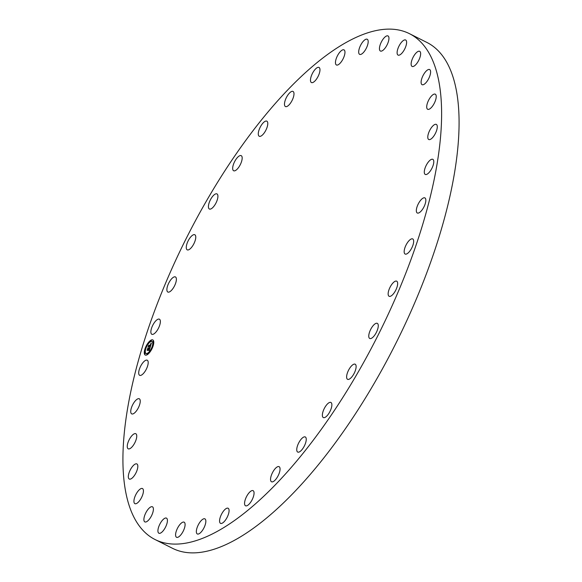 <?xml version="1.0" encoding="UTF-8"?>
<svg xmlns="http://www.w3.org/2000/svg" width="582" height="582" viewBox="0 0 582 582"><rect width="100%" height="100%" fill="white"/><g stroke="black" fill="none" stroke-linecap="round" stroke-linejoin="round"><path stroke-width="0.87" d="M157.897 329.259A8.454 3.208 116.7 0 1 151.822 334.286A8.454 3.208 116.7 0 1 153.335 324.218A8.454 3.208 116.7 0 1 159.41 319.191A8.454 3.208 116.7 0 1 157.897 329.259M409.43 33.661L426.897 42.442A283.114 107.43 116.7 0 1 439.483 52.125A283.114 107.43 116.7 0 1 386.208 361.924A283.114 107.43 116.7 0 1 172.57 548.339L155.103 539.558A283.114 107.43 116.7 0 1 142.517 529.875A283.114 107.43 116.7 0 1 195.792 220.076A283.114 107.43 116.7 0 1 409.43 33.661A283.114 107.43 116.7 0 1 422.023 43.344A283.114 107.43 116.7 0 1 368.741 353.143A283.114 107.43 116.7 0 1 155.103 539.558M391.373 284.991A8.454 3.208 116.7 0 1 396.698 281.179A8.454 3.208 116.7 0 1 394.421 292.477A8.454 3.208 116.7 0 1 389.103 296.282A8.454 3.208 116.7 0 1 391.373 284.991M191.733 247.154A8.454 3.208 116.7 0 1 187.222 249.853A8.454 3.208 116.7 0 1 190.299 237.449A8.454 3.208 116.7 0 1 194.81 234.75A8.454 3.208 116.7 0 1 191.733 247.154M372.8 326.065A8.454 3.208 116.7 0 1 377.318 323.366A8.454 3.208 116.7 0 1 374.241 335.77A8.454 3.208 116.7 0 1 369.723 338.469A8.454 3.208 116.7 0 1 372.8 326.065M213.063 207.272A8.454 3.208 116.7 0 1 209.375 209.011A8.454 3.208 116.7 0 1 208.938 203.453A8.454 3.208 116.7 0 1 213.274 195.647A8.454 3.208 116.7 0 1 216.962 193.908A8.454 3.208 116.7 0 1 217.399 199.466A8.454 3.208 116.7 0 1 213.063 207.272M351.477 365.947A8.454 3.208 116.7 0 1 355.166 364.208A8.454 3.208 116.7 0 1 355.602 369.766A8.454 3.208 116.7 0 1 351.259 377.572A8.454 3.208 116.7 0 1 347.57 379.311A8.454 3.208 116.7 0 1 347.134 373.753A8.454 3.208 116.7 0 1 351.477 365.947M236.488 169.806A8.454 3.208 116.7 0 1 233.622 170.759A8.454 3.208 116.7 0 1 233.397 164.546A8.454 3.208 116.7 0 1 238.351 156.609A8.454 3.208 116.7 0 1 241.217 155.656A8.454 3.208 116.7 0 1 241.45 161.869A8.454 3.208 116.7 0 1 236.488 169.806M328.044 403.413A8.454 3.208 116.7 0 1 330.911 402.46A8.454 3.208 116.7 0 1 331.143 408.673A8.454 3.208 116.7 0 1 326.182 416.61A8.454 3.208 116.7 0 1 323.316 417.563A8.454 3.208 116.7 0 1 323.09 411.35A8.454 3.208 116.7 0 1 328.044 403.413M261.311 135.89A8.454 3.208 116.7 0 1 259.237 136.253A8.454 3.208 116.7 0 1 259.245 129.379A8.454 3.208 116.7 0 1 264.766 121.522A8.454 3.208 116.7 0 1 266.832 121.158A8.454 3.208 116.7 0 1 266.825 128.033A8.454 3.208 116.7 0 1 261.311 135.89M303.229 437.329A8.454 3.208 116.7 0 1 305.295 436.966A8.454 3.208 116.7 0 1 305.288 443.84A8.454 3.208 116.7 0 1 299.774 451.697A8.454 3.208 116.7 0 1 297.7 452.069A8.454 3.208 116.7 0 1 297.708 445.186A8.454 3.208 116.7 0 1 303.229 437.329M286.766 106.55A8.454 3.208 116.7 0 1 285.442 106.55A8.454 3.208 116.7 0 1 285.711 99.005A8.454 3.208 116.7 0 1 291.706 91.447A8.454 3.208 116.7 0 1 293.03 91.447A8.454 3.208 116.7 0 1 292.761 98.998A8.454 3.208 116.7 0 1 286.766 106.55M277.774 466.669A8.454 3.208 116.7 0 1 279.098 466.669A8.454 3.208 116.7 0 1 278.829 474.214A8.454 3.208 116.7 0 1 272.827 481.772A8.454 3.208 116.7 0 1 271.503 481.772A8.454 3.208 116.7 0 1 271.772 474.221A8.454 3.208 116.7 0 1 277.774 466.669M312.083 82.68A8.454 3.208 116.7 0 1 311.428 82.542A8.454 3.208 116.7 0 1 311.988 74.329A8.454 3.208 116.7 0 1 318.361 67.308A8.454 3.208 116.7 0 1 319.016 67.447A8.454 3.208 116.7 0 1 318.456 75.66A8.454 3.208 116.7 0 1 312.083 82.68M252.45 490.539A8.454 3.208 116.7 0 1 253.105 490.677A8.454 3.208 116.7 0 1 252.544 498.89A8.454 3.208 116.7 0 1 246.171 505.911A8.454 3.208 116.7 0 1 245.517 505.773A8.454 3.208 116.7 0 1 246.077 497.559A8.454 3.208 116.7 0 1 252.45 490.539M336.498 65.009A8.454 3.208 116.7 0 1 336.411 64.973A8.454 3.208 116.7 0 1 337.291 56.09A8.454 3.208 116.7 0 1 343.918 49.834A8.454 3.208 116.7 0 1 344.006 49.87A8.454 3.208 116.7 0 1 343.133 58.753A8.454 3.208 116.7 0 1 336.498 65.009M228.035 508.21A8.454 3.208 116.7 0 1 228.122 508.246A8.454 3.208 116.7 0 1 227.242 517.129A8.454 3.208 116.7 0 1 220.614 523.393A8.454 3.208 116.7 0 1 220.527 523.349A8.454 3.208 116.7 0 1 221.407 514.466A8.454 3.208 116.7 0 1 228.035 508.21M359.261 54.068A8.454 3.208 116.7 0 1 360.855 44.821A8.454 3.208 116.7 0 1 367.235 39.256A8.454 3.208 116.7 0 1 367.606 39.547A8.454 3.208 116.7 0 1 366.02 48.793A8.454 3.208 116.7 0 1 359.64 54.359A8.454 3.208 116.7 0 1 359.261 54.068M205.271 519.151A8.454 3.208 116.7 0 1 203.678 528.398A8.454 3.208 116.7 0 1 197.305 533.963A8.454 3.208 116.7 0 1 196.927 533.672A8.454 3.208 116.7 0 1 198.52 524.426A8.454 3.208 116.7 0 1 204.893 518.86A8.454 3.208 116.7 0 1 205.271 519.151M379.69 50.198A8.454 3.208 116.7 0 1 381.974 40.856A8.454 3.208 116.7 0 1 387.99 35.931A8.454 3.208 116.7 0 1 388.703 36.768A8.454 3.208 116.7 0 1 386.419 46.109A8.454 3.208 116.7 0 1 380.402 51.034A8.454 3.208 116.7 0 1 379.69 50.198M184.843 523.022A8.454 3.208 116.7 0 1 182.566 532.363A8.454 3.208 116.7 0 1 176.542 537.288A8.454 3.208 116.7 0 1 175.837 536.451A8.454 3.208 116.7 0 1 178.114 527.11A8.454 3.208 116.7 0 1 184.138 522.185A8.454 3.208 116.7 0 1 184.843 523.022M397.157 53.508A8.454 3.208 116.7 0 1 400.009 44.297A8.454 3.208 116.7 0 1 405.654 39.998A8.454 3.208 116.7 0 1 406.556 41.584A8.454 3.208 116.7 0 1 403.704 50.794A8.454 3.208 116.7 0 1 398.059 55.094A8.454 3.208 116.7 0 1 397.157 53.508M167.376 519.711A8.454 3.208 116.7 0 1 164.524 528.922A8.454 3.208 116.7 0 1 158.879 533.221A8.454 3.208 116.7 0 1 157.977 531.635A8.454 3.208 116.7 0 1 160.828 522.425A8.454 3.208 116.7 0 1 166.474 518.126A8.454 3.208 116.7 0 1 167.376 519.711M411.132 63.896A8.454 3.208 116.7 0 1 414.428 55.028A8.454 3.208 116.7 0 1 419.68 51.318A8.454 3.208 116.7 0 1 420.641 53.842A8.454 3.208 116.7 0 1 417.345 62.711A8.454 3.208 116.7 0 1 412.092 66.421A8.454 3.208 116.7 0 1 411.132 63.896M153.401 509.323A8.454 3.208 116.7 0 1 150.105 518.191A8.454 3.208 116.7 0 1 144.853 521.901A8.454 3.208 116.7 0 1 143.892 519.377A8.454 3.208 116.7 0 1 147.188 510.509A8.454 3.208 116.7 0 1 152.44 506.798A8.454 3.208 116.7 0 1 153.401 509.323M421.193 81.058A8.454 3.208 116.7 0 1 424.795 72.714A8.454 3.208 116.7 0 1 429.654 69.564A8.454 3.208 116.7 0 1 430.52 73.179A8.454 3.208 116.7 0 1 426.919 81.524A8.454 3.208 116.7 0 1 422.059 84.666A8.454 3.208 116.7 0 1 421.193 81.058M143.339 492.161A8.454 3.208 116.7 0 1 139.738 500.505A8.454 3.208 116.7 0 1 134.886 503.656A8.454 3.208 116.7 0 1 134.013 500.047A8.454 3.208 116.7 0 1 137.621 491.695A8.454 3.208 116.7 0 1 142.474 488.553A8.454 3.208 116.7 0 1 143.339 492.161M427.028 104.462A8.454 3.208 116.7 0 1 430.811 96.794A8.454 3.208 116.7 0 1 435.256 94.175A8.454 3.208 116.7 0 1 435.896 98.991A8.454 3.208 116.7 0 1 432.113 106.666A8.454 3.208 116.7 0 1 427.668 109.278A8.454 3.208 116.7 0 1 427.028 104.462M137.505 468.757A8.454 3.208 116.7 0 1 133.722 476.432A8.454 3.208 116.7 0 1 129.277 479.044A8.454 3.208 116.7 0 1 128.644 474.228A8.454 3.208 116.7 0 1 132.42 466.553A8.454 3.208 116.7 0 1 136.872 463.941A8.454 3.208 116.7 0 1 137.505 468.757M428.468 133.402A8.454 3.208 116.7 0 1 436.333 124.41A8.454 3.208 116.7 0 1 436.602 130.514A8.454 3.208 116.7 0 1 428.738 139.505A8.454 3.208 116.7 0 1 428.468 133.402M136.064 439.817A8.454 3.208 116.7 0 1 128.207 448.817A8.454 3.208 116.7 0 1 127.938 442.713A8.454 3.208 116.7 0 1 135.795 433.714A8.454 3.208 116.7 0 1 136.064 439.817M425.471 166.998A8.454 3.208 116.7 0 1 432.841 159.337A8.454 3.208 116.7 0 1 432.615 166.772A8.454 3.208 116.7 0 1 425.246 174.433A8.454 3.208 116.7 0 1 425.471 166.998M139.069 406.221A8.454 3.208 116.7 0 1 131.699 413.882A8.454 3.208 116.7 0 1 131.918 406.447A8.454 3.208 116.7 0 1 139.287 398.786A8.454 3.208 116.7 0 1 139.069 406.221M418.116 204.231A8.454 3.208 116.7 0 1 424.889 197.902A8.454 3.208 116.7 0 1 424.06 206.675A8.454 3.208 116.7 0 1 417.294 213.005A8.454 3.208 116.7 0 1 418.116 204.231M146.417 368.988A8.454 3.208 116.7 0 1 139.651 375.317A8.454 3.208 116.7 0 1 140.473 366.544A8.454 3.208 116.7 0 1 147.239 360.222A8.454 3.208 116.7 0 1 146.417 368.988M406.636 243.96A8.454 3.208 116.7 0 1 412.718 238.933A8.454 3.208 116.7 0 1 411.205 249.001A8.454 3.208 116.7 0 1 405.123 254.036A8.454 3.208 116.7 0 1 406.636 243.96M173.16 288.228A8.454 3.208 116.7 0 1 167.842 292.04A8.454 3.208 116.7 0 1 170.111 280.742A8.454 3.208 116.7 0 1 175.429 276.937A8.454 3.208 116.7 0 1 173.16 288.228M146.817 354.925A8.454 3.208 116.7 0 1 145.231 355.035A8.454 3.208 116.7 0 1 145.398 347.73A8.454 3.208 116.7 0 1 151.233 340.041A8.454 3.208 116.7 0 1 152.819 339.932A8.454 3.208 116.7 0 1 152.651 347.236A8.454 3.208 116.7 0 1 146.817 354.925M147.282 353.347A6.657 2.524 116.7 0 1 146.031 353.434A6.657 2.524 116.7 0 1 146.169 347.68A6.657 2.524 116.7 0 1 150.76 341.619A6.657 2.524 116.7 0 1 152.011 341.539A6.657 2.524 116.7 0 1 151.88 347.287A6.657 2.524 116.7 0 1 147.282 353.347M150.265 346.901L149.865 346.697L150.593 345.373L148.301 346.719L148.737 345.235L148.817 345.592L150.651 344.755L150.6 343.947L150.789 344.69L150.709 343.758L151.422 343.024L150.287 346.908M150.112 346.37L150.382 345.664L148.032 347.185L148.592 345.424L148.134 346.981L150.462 345.541L150.12 346.377M149.196 350.59L148.796 350.306L149.72 348.371L148.854 348.764L149.559 348.618L148.97 350.051L149.487 348.72L148.774 349.04L148.788 349.913L148.017 350.262L148.701 348.836L147.413 349.782L147.886 348.189L147.966 348.611L150.192 347.214L149.203 350.546M147.857 350.546L148.701 350.08L147.857 350.546M148.461 349.185L147.108 350.299L147.741 348.312L147.21 350.095L148.541 349.084L148.265 349.855L148.505 349.2M152.659 346.217L153.022 345.308L152.659 346.217M146.919 354.591L147.282 353.681L146.919 354.591M150.156 351.426L150.52 350.517L150.156 351.426M145.122 349.658L145.485 348.749L145.122 349.658M144.831 353.856L145.194 352.947L144.831 353.856M151.131 340.383L150.767 341.292L151.131 340.383M153.219 341.11L152.855 342.02L153.219 341.11M147.886 343.547L147.522 344.457L147.886 343.547M149.05 348.116L149.996 347.883M148.774 348.196L149.145 348.16M147.966 348.611L148.977 348.312M147.813 349.244L147.995 348.625M148.425 350.08L148.483 349.578M149.05 350.415L149.378 349.971M150.782 343.664L151.284 343.489M148.817 345.592L150.883 344.784M148.686 346.21L148.868 345.613M150.098 346.77L150.221 346.319M152.921 339.99A8.454 3.208 -63.3 0 0 151.444 340.15A8.454 3.208 -63.3 0 0 147.923 343.533M147.479 344.195A8.454 3.208 -63.3 0 0 145.209 348.916M144.991 349.622A8.454 3.208 -63.3 0 0 145.333 355.085M146.14 353.478A6.657 2.524 -63.3 0 0 146.242 353.543A6.657 2.524 -63.3 0 0 147.493 353.456A6.657 2.524 -63.3 0 0 150.025 351.113M150.454 350.51A6.657 2.524 -63.3 0 0 152.52 346.181M152.702 345.533A6.657 2.524 -63.3 0 0 152.222 341.641A6.657 2.524 -63.3 0 0 152.113 341.598M146.977 354.62L147.392 353.791M145.187 349.687L145.558 349.542M144.896 353.885L145.311 353.063M150.927 341.314L151.342 340.485M153.008 342.049L153.422 341.219"/></g></svg>
